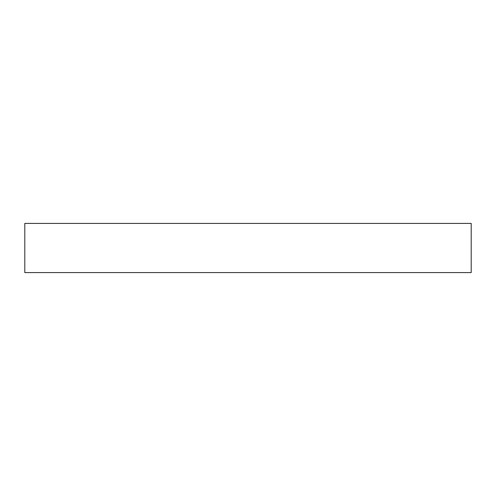 <?xml version="1.0" encoding="UTF-8"?>
<svg xmlns="http://www.w3.org/2000/svg" width="496" height="496" viewBox="0 0 496 496"><rect width="100%" height="100%" fill="white"/><g stroke="black" fill="none" stroke-linecap="round" stroke-linejoin="round"><path stroke-width="0.74" d="M24.8 223.417L24.8 272.583L471.2 272.583L471.2 223.417L24.8 223.417L471.2 223.417L471.2 272.583L24.8 272.583L24.8 223.417"/></g></svg>
